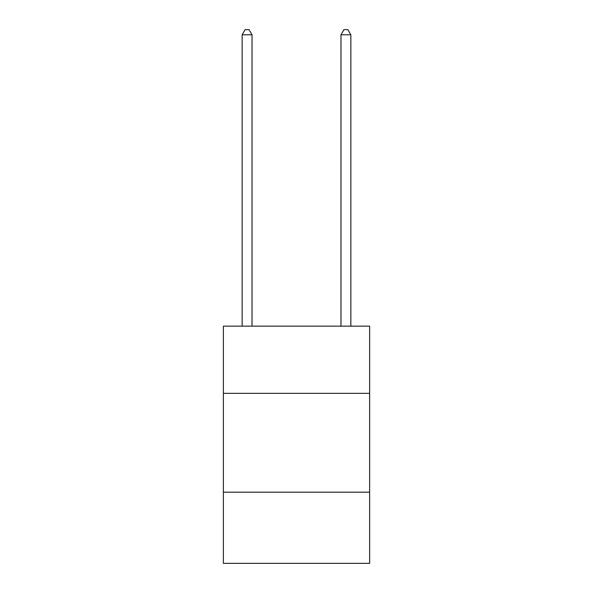 <?xml version="1.0" encoding="UTF-8"?>
<svg xmlns="http://www.w3.org/2000/svg" width="593" height="593" viewBox="0 0 593 593"><rect width="100%" height="100%" fill="white"/><g stroke="black" fill="none" stroke-linecap="round" stroke-linejoin="round"><path stroke-width="0.89" d="M369.639 393.359L369.639 326.15L223.361 326.15L223.361 393.359L369.639 393.359L369.639 563.35L223.361 563.35L223.361 393.359M369.639 492.19L223.361 492.19M252.025 326.15L252.025 34.787L242.144 34.787L242.144 326.15M242.144 34.787L245.109 29.65L249.06 29.65L252.025 34.787M350.856 326.15L350.856 34.787L340.975 34.787L340.975 326.15M340.975 34.787L343.94 29.65L347.891 29.65L350.856 34.787"/></g></svg>
